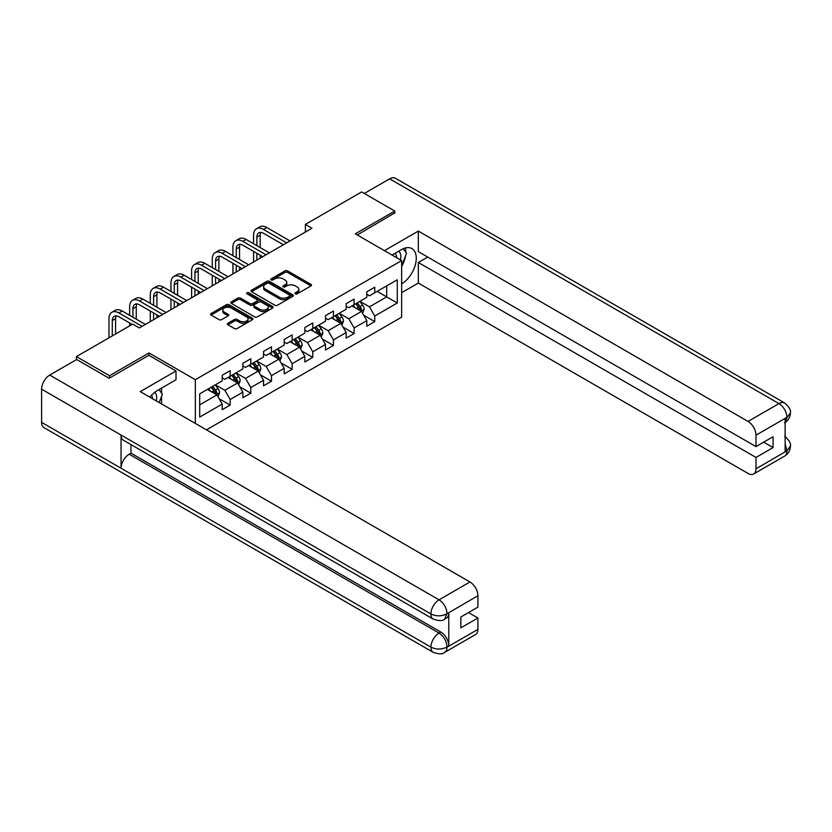 <?xml version="1.0" encoding="UTF-8"?>
<svg xmlns="http://www.w3.org/2000/svg" width="832" height="832" viewBox="0 0 832 832"><rect width="100%" height="100%" fill="white"/><g stroke="black" fill="none" stroke-linecap="round" stroke-linejoin="round"><path stroke-width="1.25" d="M295.35 293.862A1.29 0.738 0 0 0 297.17 293.862L310.981 285.896A1.841 1.061 0 0 0 311.522 285.147A1.841 1.061 0 0 0 310.981 284.388L287.581 270.889A1.841 1.061 0 0 0 284.981 270.889L271.17 278.855A1.29 0.738 0 0 0 270.795 279.386A1.29 0.738 0 0 0 271.17 279.906A1.29 0.738 0 0 0 272.99 279.906L274.778 278.876A5.886 3.401 0 0 1 283.098 278.876L285.043 279.999A5.886 3.401 0 0 1 286.77 282.402A5.886 3.401 0 0 1 285.043 284.804L283.265 285.834A1.29 0.738 0 0 0 282.88 286.364A1.29 0.738 0 0 0 283.265 286.884A1.29 0.738 0 0 0 285.085 286.884L286.863 285.854A5.886 3.401 0 0 1 295.183 285.854L297.138 286.978A5.886 3.401 0 0 1 298.854 289.38A5.886 3.401 0 0 1 297.138 291.782L295.35 292.812A1.29 0.738 0 0 0 294.975 293.342A1.29 0.738 0 0 0 295.35 293.862L295.35 292.812M227.926 323.263A1.841 1.061 0 0 0 227.386 324.012A1.841 1.061 0 0 0 227.926 324.761L234.489 328.557A1.841 1.061 0 0 0 237.089 328.557L252.429 319.696A1.841 1.061 0 0 0 252.959 318.947A1.841 1.061 0 0 0 252.429 318.198L229.029 304.689A1.841 1.061 0 0 0 226.429 304.689L211.089 313.55A1.841 1.061 0 0 0 210.548 314.298A1.841 1.061 0 0 0 211.089 315.047L219.024 319.623A1.841 1.061 0 0 0 221.624 319.623L228.186 315.838A1.841 1.061 0 0 0 228.717 315.089A1.841 1.061 0 0 0 228.186 314.33L224.255 312.062A4.919 2.839 0 0 1 222.81 310.055A4.919 2.839 0 0 1 225.846 307.434A4.919 2.839 0 0 1 231.202 308.048L246.605 316.94A4.919 2.839 0 0 1 248.05 318.947A4.919 2.839 0 0 1 245.014 321.568A4.919 2.839 0 0 1 239.658 320.954L237.089 319.478A1.841 1.061 0 0 0 234.489 319.478L227.926 323.263L227.926 324.761M148.99 355.389L148.99 352.945L109.533 375.721L76.43 356.606L76.43 359.663M148.99 352.945L195.333 379.694L401.638 260.593L401.638 317.158L206.461 429.853M394.753 213.346L394.753 211.047L355.295 233.834L401.638 260.593M394.753 211.047L361.65 191.932L305.375 224.432L305.375 232.076M76.43 356.606L132.704 324.116L139.329 327.943L312 228.249L305.375 224.432M274.914 305.219A1.841 1.061 0 0 0 277.514 305.219L292.843 296.358A1.841 1.061 0 0 0 293.384 295.61A1.841 1.061 0 0 0 292.843 294.861L269.454 281.351A1.841 1.061 0 0 0 266.854 281.351L251.514 290.212A1.841 1.061 0 0 0 250.973 290.961A1.841 1.061 0 0 0 251.514 291.71L274.914 305.219M247.541 294.143A1.29 0.738 0 0 1 248.851 294.33L272.615 308.048L257.296 316.888A1.841 1.061 0 0 1 254.696 316.888L231.306 303.378L231.306 301.881A1.841 1.061 0 0 0 230.766 302.63A1.841 1.061 0 0 0 231.306 303.378M231.306 301.881L237.869 298.085A1.841 1.061 0 0 1 240.469 298.085L249.954 303.566A1.841 1.061 0 0 0 252.554 303.566L256.911 301.049A1.841 1.061 0 0 0 257.442 300.3A1.841 1.061 0 0 0 256.911 299.551L247.031 293.852A1.29 0.738 0 0 1 246.657 293.322A1.29 0.738 0 0 1 247.447 292.635A1.29 0.738 0 0 1 248.851 292.802L272.636 306.53A1.841 1.061 0 0 1 273.177 307.278A1.841 1.061 0 0 1 272.636 308.027L272.636 306.53M195.333 423.426L195.333 379.694M219.107 398.694L230.162 405.08L230.162 399.495L242.871 392.163L242.871 397.738L250.817 393.151L250.817 387.577L263.536 380.234L263.536 385.819L271.471 381.222L271.471 375.648L284.19 368.306L284.19 373.89L292.136 369.304L292.136 363.719L304.845 356.377L304.845 361.962L312.79 357.375L312.79 351.79L325.499 344.458L325.499 350.033L333.445 345.446L333.445 339.872L346.164 332.53L346.164 338.114L354.11 333.518L354.11 327.943L366.818 320.601L366.818 326.186L374.764 321.599L374.764 316.014L397.27 303.014L397.27 279.781L386.682 285.896L386.682 296.899L397.27 303.014M230.162 405.08L222.217 409.666L222.217 404.082L199.711 417.082L199.711 393.838L222.217 380.848L222.217 375.263L230.162 370.677L230.162 376.262L242.871 368.919L242.871 363.334L250.817 358.748L250.817 364.333L263.536 356.99L263.536 351.416L271.471 346.819L271.471 352.404L284.19 345.062L284.19 339.487L292.136 334.901L292.136 340.475L304.845 333.143L304.845 327.558L312.79 322.972L312.79 328.557L325.499 321.214L325.499 315.63L333.445 311.043L333.445 316.628L346.164 309.286L346.164 303.711L354.11 299.114L354.11 304.699L366.818 297.357L366.818 291.782L374.764 287.196L374.764 292.77L397.27 279.781M228.041 377.478L237.578 382.99L224.869 390.322L215.332 384.821M222.217 377.79L224.869 379.319L230.162 376.262M224.869 390.322L230.162 399.495M237.578 382.99L242.871 392.163M248.695 365.55L258.232 371.062L245.523 378.394L235.986 372.892M242.871 365.862L245.523 367.39L250.817 364.333M245.523 378.394L250.817 387.577M258.232 371.062L263.536 380.234M269.36 353.631L278.897 359.133L266.178 366.475L256.641 360.963M263.536 353.933L266.178 355.462L271.471 352.404M266.178 366.475L271.471 375.648M278.897 359.133L284.19 368.306M290.014 341.702L299.551 347.204L286.832 354.546L277.306 349.045M284.19 342.004L286.832 343.533L292.136 340.475M286.832 354.546L292.136 363.719M299.551 347.204L304.845 356.377M310.669 329.774L320.206 335.286L307.497 342.618L297.96 337.116M304.845 330.086L307.497 331.614L312.79 328.557M307.497 342.618L312.79 351.79M320.206 335.286L325.499 344.458M331.334 317.845L340.86 323.357L328.151 330.689L318.614 325.187M325.499 318.157L328.151 319.686L333.445 316.628M328.151 330.689L333.445 339.872M340.86 323.357L346.164 332.53M351.988 305.926L361.525 311.428L348.806 318.77L339.269 313.258M346.164 306.228L348.806 307.757L354.11 304.699M348.806 318.77L354.11 327.943M361.525 311.428L366.818 320.601M377.146 291.398L386.682 296.899L369.46 306.842L359.934 301.34M366.818 294.299L369.46 295.828L374.764 292.77M369.46 306.842L374.764 316.014M109.533 375.721L109.533 378.019M199.711 404.851L216.923 394.909L207.386 389.407M216.923 394.909L222.217 404.082M363.709 315.214L374.764 321.599M343.044 327.142L354.11 333.518M322.39 339.061L333.445 345.446M301.735 350.99L312.79 357.375M281.081 362.918L292.136 369.304M260.416 374.847L271.471 381.222M239.762 386.766L250.817 393.151M295.859 294.05L297.138 293.311A5.886 3.401 0 0 0 298.854 290.909L298.854 289.38M286.77 282.402L286.77 283.93A5.886 3.401 0 0 1 285.043 286.333L283.774 287.071M310.981 284.388L310.981 285.896L287.581 272.418A1.841 1.061 0 0 0 284.981 272.418L271.69 280.093M292.822 296.379L269.454 282.88A1.841 1.061 0 0 0 266.854 282.88L251.534 291.72L251.514 290.212M289.598 296.14A1.29 0.738 0 0 0 289.973 295.61A1.29 0.738 0 0 0 289.598 295.09L269.058 283.234A1.29 0.738 0 0 0 267.238 283.234L265.356 284.315A5.886 3.401 0 0 0 263.63 286.718A5.886 3.401 0 0 0 265.356 289.12L279.396 297.222A5.886 3.401 0 0 0 287.716 297.222L289.598 296.14L289.598 297.669A1.29 0.738 0 0 0 289.973 297.138L289.973 295.61M263.63 286.718L263.63 288.246A5.886 3.401 0 0 0 265.356 290.649L265.356 289.12M289.598 297.669L287.716 298.75A5.886 3.401 0 0 1 279.396 298.75L265.356 290.649M231.327 303.389L237.869 299.614L237.869 298.085M257.442 300.3L257.442 301.829A1.841 1.061 0 0 1 256.911 302.578L252.554 305.094A1.841 1.061 0 0 1 249.954 305.094L240.469 299.614A1.841 1.061 0 0 0 237.869 299.614M259.802 309.254A4.919 2.839 0 0 0 265.158 309.868A4.919 2.839 0 0 0 268.195 307.247A4.919 2.839 0 0 0 266.75 305.23L261.331 302.099A1.841 1.061 0 0 0 258.731 302.099L254.374 304.616A1.841 1.061 0 0 0 253.833 305.365A1.841 1.061 0 0 0 254.374 306.114L259.802 309.254L259.802 310.783A4.919 2.839 0 0 0 265.158 311.397A4.919 2.839 0 0 0 268.195 308.776L268.195 307.247M253.833 305.365L253.833 306.894A1.841 1.061 0 0 0 254.374 307.642L254.374 306.114M259.802 310.783L254.374 307.642M248.05 318.947L248.05 320.476A4.919 2.839 0 0 1 245.014 323.097A4.919 2.839 0 0 1 239.658 322.483L237.089 321.006A1.841 1.061 0 0 0 234.489 321.006L227.947 324.782M222.81 310.055L222.81 311.584A4.919 2.839 0 0 0 224.255 313.591L224.255 312.062M228.186 314.33L228.186 315.838L224.255 313.591M252.429 318.198L252.429 319.696L229.029 306.218A1.841 1.061 0 0 0 226.429 306.218L211.12 315.058M362.565 313.238L364.146 309.275A4.961 2.86 -120 0 0 362.554 305.042L359.83 301.402M355.056 307.694L353.205 305.219M360.755 310.981L361.462 309.483A4.961 2.86 -120 0 0 360.038 306.498L357.313 302.848M356.065 303.566L359.102 307.611A2.527 1.456 60 0 1 359.559 308.381L361.462 309.483M355.722 303.763L358.457 307.414A4.961 2.86 60 0 1 359.871 310.398M253.573 243.755L253.573 235.196A14.04 8.112 60 0 1 256.485 228.758L259.792 226.855A14.04 8.112 60 0 1 266.812 227.542L290.014 240.937M256.485 228.758A14.04 8.112 60 0 1 263.505 229.455L286.707 242.85M283.39 244.764L263.505 233.282A9.36 5.408 -120 0 0 258.825 232.814A9.36 5.408 -120 0 0 256.88 237.099L256.88 245.669M260.78 232.388A9.36 5.408 -120 0 0 260.198 235.196L260.198 247.572M256.88 253.313L256.88 260.073M260.198 255.226L260.198 258.159M253.573 261.976L253.573 251.399M400.431 259.896A12.168 7.03 120 0 0 398.632 251.243M396.562 257.65A8.33 4.815 120 0 0 394.836 253.458A8.33 4.815 120 0 0 394.815 253.448M403.281 248.695L406.536 253.323L401.638 265.949M156.26 400.868A12.168 7.03 120 0 0 154.648 392.361M152.381 398.622A8.33 4.815 120 0 0 151.528 395.2M159.037 389.574L162.365 394.306L159.162 402.542M401.638 283.899A21.07 12.168 120 0 0 415.189 265.325A21.07 12.168 120 0 0 411.913 248.612A21.07 12.168 120 0 0 401.378 249.652L392.038 255.05M401.638 292.698L418.33 283.067L418.33 262.496L755.986 457.444L755.986 468.842L787.103 450.715L785.127 451.641L785.127 418.766L786.906 417.352L755.986 435.198A11.232 6.49 -120 0 0 748.041 421.439L778.97 403.593L389.657 178.828L364.302 193.461M427.731 257.067L418.33 262.496M763.672 442.156L773.074 447.585L773.074 436.727L755.986 446.597L418.33 251.638L418.33 231.078L748.041 421.439M384.426 250.65L418.33 231.078M418.33 283.067L748.041 473.429A11.232 6.49 -120 0 0 753.667 473.98A11.232 6.49 -120 0 0 755.986 468.842M389.657 178.828A11.513 6.646 -60 0 1 395.418 178.256L784.722 403.021A11.513 6.646 -60 0 0 778.97 403.593A11.232 6.49 60 0 1 786.906 417.352M755.986 446.597L755.986 435.198M773.074 447.585L755.986 457.444M394.753 212.888L357.282 234.978M401.638 266.562A21.07 12.168 120 0 0 405.475 256.069M405.818 252.294A21.07 12.168 120 0 0 405.288 247.998M785.127 443.778L786.906 450.601M784.722 436.27C789.246 440.336 791.138 443.591 790.4 446.025L787.124 450.705M784.722 403.021C789.235 407.046 791.128 410.322 790.4 412.849L787.114 417.466M433.295 619.133A11.513 6.646 -60 0 1 430.903 613.943C436.207 616.491 441.501 616.46 446.784 613.881L444.673 619.122C442.78 621.036 438.994 621.046 433.295 619.133L123.438 440.242A11.513 6.646 -60 0 1 121.046 435.053L41.6 389.178A11.513 6.646 -60 0 1 49.743 375.076L76.69 359.518L109.138 378.248L148.855 355.306L175.999 370.978L175.999 379.777L157.196 390.634A21.07 12.168 120 0 0 149.822 397.145M175.999 370.978L140.254 391.622L469.966 581.984A11.232 6.49 60 0 1 477.911 595.743L477.911 607.142L460.834 617.001L460.834 627.858L477.911 617.989L477.911 629.387A11.232 6.49 60 0 1 475.592 634.525L444.673 652.382A11.232 6.49 -120 0 0 446.992 647.234L477.911 629.387M161.106 403.666L165.547 406.224M161.574 403.395L161.574 396.334M161.574 393.182L161.574 388.107M444.673 652.382C442.874 654.285 439.078 654.285 433.295 652.392L43.982 427.627A11.513 6.646 -60 0 1 41.6 422.354L121.046 468.229A11.513 6.646 -60 0 1 129.189 454.199L439.046 633.09L440.835 632.06A11.232 6.49 60 0 1 448.781 645.819L448.781 612.945A11.232 6.49 60 0 1 446.451 618.093L444.673 619.122M41.6 389.178L41.6 422.354M49.743 375.076L439.046 599.841A11.513 6.646 -60 0 0 430.903 613.943L121.046 435.053L121.046 468.229L430.903 647.119C436.197 649.678 441.49 649.678 446.794 647.119L446.992 647.234M477.911 617.989L468.51 612.57M130.978 444.6L130.978 453.17L440.835 632.06M130.978 453.17L129.189 454.199M341.91 325.166L343.481 321.194A4.961 2.86 -120 0 0 341.9 316.971L339.165 313.321M334.402 319.623L332.55 317.148M340.09 322.91L340.808 321.412A4.961 2.86 -120 0 0 339.383 318.427L336.648 314.777M335.41 315.494L338.437 319.54A2.527 1.456 60 0 1 338.905 320.31L340.808 321.412M335.067 315.692L337.792 319.342A4.961 2.86 60 0 1 339.217 322.327M321.256 337.095L322.826 333.122A4.961 2.86 -120 0 0 321.246 328.9L318.51 325.25M313.747 331.552L311.886 329.077M319.436 334.838L320.143 333.341A4.961 2.86 -120 0 0 318.729 330.356L315.994 326.706M314.756 327.423L317.782 331.469A2.527 1.456 60 0 1 318.24 332.238L320.143 333.341M314.402 327.621L317.138 331.271A4.961 2.86 60 0 1 318.562 334.256M232.918 255.684L232.918 247.114A14.04 8.112 60 0 1 235.83 240.687L239.138 238.774A14.04 8.112 60 0 1 246.158 239.47L269.36 252.866M235.83 240.687A14.04 8.112 60 0 1 242.85 241.384L266.042 254.779M262.735 256.693L242.85 245.211A9.36 5.408 -120 0 0 238.17 244.743A9.36 5.408 -120 0 0 236.226 249.028L236.226 257.587M240.126 244.306A9.36 5.408 -120 0 0 239.533 247.114L239.533 259.501M236.226 265.231L236.226 271.991M239.533 267.145L239.533 270.088M232.918 273.905L232.918 263.328M212.264 267.602L212.264 259.043A14.04 8.112 60 0 1 215.166 252.616L218.483 250.702A14.04 8.112 60 0 1 225.503 251.399L248.706 264.794M215.166 252.616A14.04 8.112 60 0 1 222.186 253.313L245.388 266.708M242.081 268.611L222.186 257.13A9.36 5.408 -120 0 0 217.506 256.672A9.36 5.408 -120 0 0 215.571 260.957L215.571 269.516M219.471 256.235A9.36 5.408 -120 0 0 218.878 259.043L218.878 271.43M215.571 277.16L215.571 283.92M218.878 279.074L218.878 282.006M212.264 285.834L212.264 275.246M300.591 349.014L302.172 345.051A4.961 2.86 -120 0 0 300.591 340.829L297.856 337.178M293.093 343.481L291.231 340.995M298.782 346.767L299.489 345.259A4.961 2.86 -120 0 0 298.074 342.274L295.339 338.624M294.091 339.342L297.128 343.398A2.527 1.456 60 0 1 297.586 344.167L299.489 345.259M293.748 339.55L296.483 343.19A4.961 2.86 60 0 1 297.898 346.174M279.937 360.942L281.518 356.98A4.961 2.86 -120 0 0 279.926 352.747L277.191 349.107M272.428 355.399L270.577 352.924M278.127 358.686L278.834 357.188A4.961 2.86 -120 0 0 277.41 354.203L274.685 350.553M273.437 351.27L276.474 355.316A2.527 1.456 60 0 1 276.931 356.086L278.834 357.188M273.094 351.468L275.829 355.118A4.961 2.86 60 0 1 277.243 358.103M259.282 372.871L260.853 368.898A4.961 2.86 -120 0 0 259.272 364.676L256.537 361.026M251.774 367.328L249.922 364.853M257.462 370.614L258.18 369.117A4.961 2.86 -120 0 0 256.755 366.132L254.02 362.482M252.782 363.199L255.809 367.245A2.527 1.456 60 0 1 256.266 368.014L258.18 369.117M252.439 363.397L255.164 367.047A4.961 2.86 60 0 1 256.589 370.032M191.599 279.531L191.599 270.972A14.04 8.112 60 0 1 194.511 264.545L197.818 262.631A14.04 8.112 60 0 1 204.849 263.328L228.041 276.723M194.511 264.545A14.04 8.112 60 0 1 201.531 265.231L224.734 278.626M221.426 280.54L201.531 269.058A9.36 5.408 -120 0 0 196.851 268.59A9.36 5.408 -120 0 0 194.917 272.886L194.917 281.445M198.806 268.164A9.36 5.408 -120 0 0 198.224 270.972L198.224 283.358M194.917 289.089L194.917 295.849M198.224 291.002L198.224 293.935M191.599 297.762L191.599 287.175M170.945 291.46L170.945 282.901A14.04 8.112 60 0 1 173.857 276.463L177.164 274.56A14.04 8.112 60 0 1 184.184 275.246L207.386 288.642M173.857 276.463A14.04 8.112 60 0 1 180.877 277.16L204.079 290.555M200.762 292.469L180.877 280.987A9.36 5.408 -120 0 0 176.197 280.519A9.36 5.408 -120 0 0 174.252 284.804L174.252 293.374M178.152 280.093A9.36 5.408 -120 0 0 177.57 282.901L177.57 295.277M174.252 301.018L174.252 307.778M177.57 302.931L177.57 305.864M170.945 309.681L170.945 299.104M150.29 303.389L150.29 294.819A14.04 8.112 60 0 1 153.192 288.392L156.51 286.478A14.04 8.112 60 0 1 163.53 287.175L186.732 300.57M153.192 288.392A14.04 8.112 60 0 1 160.222 289.089L183.414 302.484M180.107 304.398L160.222 292.916A9.36 5.408 -120 0 0 155.542 292.448A9.36 5.408 -120 0 0 153.598 296.733L153.598 305.292M157.498 292.011A9.36 5.408 -120 0 0 156.905 294.819L156.905 307.206M153.598 312.946L153.598 319.696M156.905 314.85L156.905 317.793M150.29 321.61L150.29 311.033M238.628 384.8L240.198 380.827A4.961 2.86 -120 0 0 238.618 376.605L235.882 372.954M231.119 379.257L229.258 376.782M236.808 382.543L237.515 381.046A4.961 2.86 -120 0 0 236.101 378.061L233.366 374.41M232.128 375.128L235.154 379.174A2.527 1.456 60 0 1 235.612 379.943L237.515 381.046M231.774 375.326L234.51 378.976A4.961 2.86 60 0 1 235.934 381.961M129.636 315.307L129.636 306.748A14.04 8.112 60 0 1 132.538 300.321L135.855 298.407A14.04 8.112 60 0 1 142.875 299.104L166.067 312.499M132.538 300.321A14.04 8.112 60 0 1 139.558 301.018L162.76 314.413M159.453 316.316L139.558 304.834A9.36 5.408 -120 0 0 134.878 304.377A9.36 5.408 -120 0 0 132.943 308.662L132.943 317.221M136.843 303.94A9.36 5.408 -120 0 0 136.25 306.748L136.25 319.134M129.636 325.894L129.636 322.951M217.963 396.729L219.544 392.756A4.961 2.86 -120 0 0 217.963 388.534L215.228 384.883M210.465 391.186L208.603 388.7M216.154 394.472L216.861 392.964A4.961 2.86 -120 0 0 215.446 389.979L212.711 386.329M211.463 387.057L214.5 391.102A2.527 1.456 60 0 1 214.958 391.872L216.861 392.964M211.12 387.254L213.855 390.905A4.961 2.86 60 0 1 215.27 393.89M108.971 337.823L108.971 318.677A14.04 8.112 60 0 1 111.883 312.25L115.19 310.336A14.04 8.112 60 0 1 122.221 311.033L145.413 324.428M111.883 312.25A14.04 8.112 60 0 1 118.903 312.946L142.106 326.331M132.174 324.428L118.903 316.763A9.36 5.408 -120 0 0 114.223 316.295A9.36 5.408 -120 0 0 112.289 320.59L112.289 335.91M116.178 315.869A9.36 5.408 -120 0 0 115.596 318.677L115.596 333.996M297.138 293.311L297.138 291.782M283.265 286.884L283.265 285.834M285.043 286.333L285.043 284.804M271.17 279.906L271.17 278.855M284.981 272.418L284.981 270.889M287.581 272.418L287.581 270.889M266.854 282.88L266.854 281.351M269.454 282.88L269.454 281.351M292.843 296.358L292.843 294.861M279.396 298.75L279.396 297.222M287.716 298.75L287.716 297.222M240.469 299.614L240.469 298.085M249.954 305.094L249.954 303.566M252.554 305.094L252.554 303.566M256.911 302.578L256.911 301.049M248.851 294.33L248.851 292.802M234.489 321.006L234.489 319.478M237.089 321.006L237.089 319.478M239.658 322.483L239.658 320.954M211.089 315.047L211.089 313.55M226.429 306.218L226.429 304.689M229.029 306.218L229.029 304.689M361.026 311.147L364.104 309.369M360.038 306.498L362.554 305.042M356.512 308.537L358.457 307.414M266.812 227.542L263.505 229.455M260.198 235.196L256.88 237.099M790.4 446.056C790.275 450.466 788.33 453.825 784.586 456.134A11.232 6.49 -120 0 0 786.906 450.986M785.127 422.5L786.906 417.737M448.781 645.819L446.805 647.119M477.911 595.743L446.805 613.87M446.992 613.985L448.781 612.945M446.992 613.6A11.232 6.49 60 0 0 439.046 599.841L469.966 581.984M433.295 652.392A11.513 6.646 -60 0 1 430.903 647.119A11.513 6.646 -60 0 1 439.046 633.09C443.83 636.293 446.482 640.879 446.992 646.859M340.371 323.076L343.45 321.298M339.383 318.427L341.9 316.971M335.858 320.466L337.792 319.342M319.717 334.994L322.795 333.216M318.729 330.356L321.246 328.9M315.193 332.384L317.138 331.271M246.158 239.47L242.85 241.384M239.533 247.114L236.226 249.028M225.503 251.399L222.186 253.313M218.878 259.043L215.571 260.957M299.062 346.923L302.141 345.145M298.074 342.274L300.591 340.829M294.538 344.313L296.483 343.19M278.398 358.852L281.476 357.074M277.41 354.203L279.926 352.747M273.884 356.242L275.829 355.118M257.743 370.781L260.822 369.002M256.755 366.132L259.272 364.676M253.23 368.17L255.164 367.047M204.849 263.328L201.531 265.231M198.224 270.972L194.917 272.886M184.184 275.246L180.877 277.16M177.57 282.901L174.252 284.804M163.53 287.175L160.222 289.089M156.905 294.819L153.598 296.733M237.089 382.699L240.167 380.921M236.101 378.061L238.618 376.605M232.565 380.099L234.51 378.976M142.875 299.104L139.558 301.018M136.25 306.748L132.943 308.662M216.434 394.628L219.513 392.85M215.446 389.979L217.963 388.534M211.91 392.018L213.855 390.905M122.221 311.033L118.903 312.946M115.596 318.677L112.289 320.59M753.667 473.98L784.586 456.134M790.4 412.88C790.244 417.248 788.31 420.576 784.586 422.874"/></g></svg>
